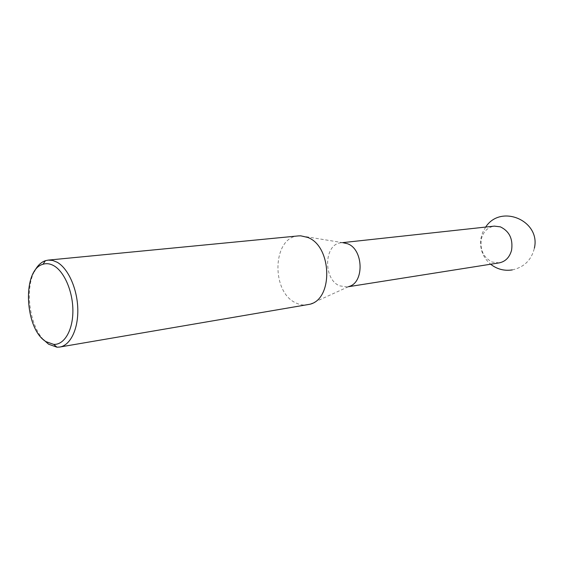 <?xml version="1.0" encoding="UTF-8"?>
<svg xmlns="http://www.w3.org/2000/svg" width="563" height="563" viewBox="0 0 563 563"><rect width="100%" height="100%" fill="white"/><g stroke="black" fill="none" stroke-linecap="round" stroke-linejoin="round"><path stroke-width="0.42" stroke-dasharray="2.81 2.11" d="M309.875 304.252L348.863 286.511L347.075 286.933L339.679 285.856C322.824 279.297 323.936 243.695 341.185 242.794L343.029 242.73L300.748 235.834M499.24 262.865L492.252 262.098C483.455 257.587 479.817 249.895 481.33 239.036C483.328 231.562 487.664 227.255 494.342 226.122M298.383 235.904C272.351 237.037 270.782 292.359 296.082 303.007C299.875 304.836 303.703 305.435 307.574 304.801M43.421 339.63C29.522 324.865 24.793 289.445 34.343 271.549M347.075 286.933L348.391 286.722M485.672 227.065L482.646 232.477L480.922 238.438C479.549 248.776 482.787 257.375 490.626 264.223M512.267 269.916C524.125 267.256 531.493 260.007 534.371 248.156M341.185 242.794L342.515 242.646"/><path stroke-width="0.84" d="M343.029 242.73L347.561 243.758C363.536 249.24 364.486 282.781 348.863 286.511M342.515 242.646L494.342 226.122L500.352 226.847C509.409 231.238 513.146 239.029 511.577 250.211C509.599 257.354 505.49 261.57 499.24 262.865L348.391 286.722M59.805 347.033L309.875 304.252C333.535 298.904 331.896 245.841 307.588 237.396L300.748 235.834L298.383 235.904L48.207 260.113L52.669 260.437L57.187 262.259C68.158 268.403 77.251 288.615 77.785 308.777C78.391 328.954 70.41 345.351 59.805 347.033L56.954 347.202L48.615 344.218L43.421 339.63M46.004 341.642L53.703 344.387C64.154 345.02 72.817 330.601 72.887 311.255C73.049 291.944 64.471 271.725 53.872 265.757C50.149 263.653 46.525 263.153 43.013 264.265C21.95 269.515 24.476 328.975 46.004 341.642M34.343 271.549C37.235 265.863 40.93 262.245 45.413 260.697L48.207 260.113M490.626 264.223C497.038 269.22 504.251 271.12 512.267 269.916M53.703 344.387L56.954 347.202M43.013 264.265L45.413 260.697M534.371 248.156C540.93 220.879 500.936 203.524 485.672 227.065"/></g></svg>
